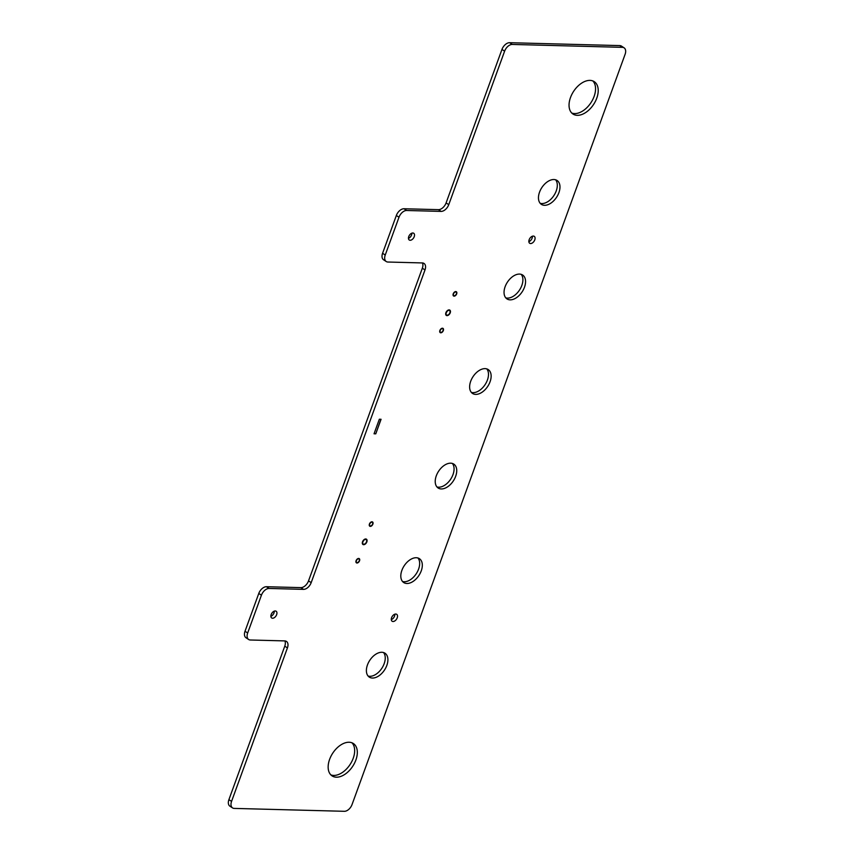 <?xml version="1.0" encoding="UTF-8"?>
<svg xmlns="http://www.w3.org/2000/svg" width="854" height="854" viewBox="0 0 854 854"><rect width="100%" height="100%" fill="white"/><g stroke="black" fill="none" stroke-linecap="round" stroke-linejoin="round"><path stroke-width="1.28" d="M269.095 588.459A7.622 4.697 123.3 0 0 261.431 595.195L247.671 632.995A7.622 4.697 123.3 0 0 248.653 639.507A7.622 4.697 123.3 0 0 250.339 639.998L284.756 640.906A7.622 4.697 -56.7 0 1 286.432 641.407A7.622 4.697 -56.7 0 1 287.424 647.919L231.562 801.394A7.622 4.697 123.3 0 0 232.544 807.905A7.622 4.697 123.3 0 0 234.22 808.407L344.375 811.3A7.622 4.697 123.3 0 0 352.04 804.564L625.096 54.346A7.622 4.697 123.3 0 0 624.114 47.845A7.622 4.697 123.3 0 0 622.438 47.344L512.283 44.44A7.622 4.697 123.3 0 0 504.618 51.176L448.756 204.661A7.622 4.697 -56.7 0 1 441.091 211.397L406.664 210.49A7.622 4.697 123.3 0 0 398.999 217.226L385.239 255.026A7.622 4.697 123.3 0 0 386.232 261.527A7.622 4.697 123.3 0 0 387.908 262.029L422.324 262.936A7.622 4.697 -56.7 0 1 424.011 263.438A7.622 4.697 -56.7 0 1 424.993 269.949L311.187 582.631A7.622 4.697 -56.7 0 1 303.522 589.367L269.095 588.459L266.437 586.719A7.622 4.697 -56.7 0 0 258.773 593.455L245.013 631.255A7.622 4.697 -56.7 0 0 246.005 637.757L248.653 639.507M401.882 570.355A14.283 8.818 123.3 0 0 403.728 582.556A14.283 8.818 123.3 0 0 421.246 570.867A14.283 8.818 123.3 0 0 419.399 558.665A14.283 8.818 123.3 0 0 401.882 570.355M367.466 664.914A14.283 8.818 123.3 0 0 369.312 677.115A14.283 8.818 123.3 0 0 386.83 665.415A14.283 8.818 123.3 0 0 384.983 653.214A14.283 8.818 123.3 0 0 367.466 664.914M329.612 759.366A19.364 11.945 123.3 0 0 332.11 775.912A19.364 11.945 123.3 0 0 355.862 760.06A19.364 11.945 123.3 0 0 353.353 743.514A19.364 11.945 123.3 0 0 329.612 759.366M570.504 97.516A19.364 11.945 123.3 0 0 573.013 114.062A19.364 11.945 123.3 0 0 596.754 98.21A19.364 11.945 123.3 0 0 594.256 81.664A19.364 11.945 123.3 0 0 570.504 97.516M539.536 192.161A14.283 8.818 123.3 0 0 541.383 204.362A14.283 8.818 123.3 0 0 558.9 192.662A14.283 8.818 123.3 0 0 557.054 180.461A14.283 8.818 123.3 0 0 539.536 192.161M505.12 286.709A14.283 8.818 123.3 0 0 506.966 298.911A14.283 8.818 123.3 0 0 524.484 287.222A14.283 8.818 123.3 0 0 522.637 275.02A14.283 8.818 123.3 0 0 505.12 286.709M470.703 381.258A14.283 8.818 123.3 0 0 472.55 393.459A14.283 8.818 123.3 0 0 490.068 381.77A14.283 8.818 123.3 0 0 488.221 369.568A14.283 8.818 123.3 0 0 470.703 381.258M408.756 236.558A4.035 2.487 123.3 0 0 409.269 240.006A4.035 2.487 123.3 0 0 414.222 236.707A4.035 2.487 123.3 0 0 413.699 233.259A4.035 2.487 123.3 0 0 408.756 236.558M271.177 614.538A4.035 2.487 123.3 0 0 271.7 617.976A4.035 2.487 123.3 0 0 276.643 614.677A4.035 2.487 123.3 0 0 276.13 611.229A4.035 2.487 123.3 0 0 271.177 614.538M436.298 475.806A14.283 8.818 123.3 0 0 438.145 488.008A14.283 8.818 123.3 0 0 455.662 476.318A14.283 8.818 123.3 0 0 453.816 464.117A14.283 8.818 123.3 0 0 436.298 475.806M529.16 239.728A4.142 2.562 123.3 0 0 529.693 243.273A4.142 2.562 123.3 0 0 534.775 239.878A4.142 2.562 123.3 0 0 534.241 236.334A4.142 2.562 123.3 0 0 529.16 239.728M391.591 617.698A4.142 2.562 123.3 0 0 392.125 621.242A4.142 2.562 123.3 0 0 397.206 617.848A4.142 2.562 123.3 0 0 396.672 614.304A4.142 2.562 123.3 0 0 391.591 617.698M442.297 328.619A2.092 1.292 -56.7 0 1 442.756 328.758A2.092 1.292 -56.7 0 1 442.884 330.893A2.092 1.292 -56.7 0 1 440.92 332.398A2.092 1.292 -56.7 0 1 440.461 332.259A2.092 1.292 -56.7 0 1 440.333 330.135A2.092 1.292 -56.7 0 1 442.297 328.619M371.842 522.189A2.092 1.292 -56.7 0 1 372.301 522.328A2.092 1.292 -56.7 0 1 372.429 524.452A2.092 1.292 -56.7 0 1 370.465 525.968A2.092 1.292 -56.7 0 1 370.006 525.829A2.092 1.292 -56.7 0 1 369.889 523.694A2.092 1.292 -56.7 0 1 371.842 522.189M363.825 544.233A2.669 1.644 123.3 0 0 366.313 542.311A2.669 1.644 123.3 0 0 366.163 539.6A2.669 1.644 123.3 0 0 365.576 539.429A2.669 1.644 123.3 0 0 363.078 541.351A2.669 1.644 123.3 0 0 363.238 544.062A2.669 1.644 123.3 0 0 363.825 544.233M447.197 315.158A2.669 1.644 123.3 0 0 449.695 313.237A2.669 1.644 123.3 0 0 449.535 310.525A2.669 1.644 123.3 0 0 448.948 310.354A2.669 1.644 123.3 0 0 446.45 312.276A2.669 1.644 123.3 0 0 446.61 314.987A2.669 1.644 123.3 0 0 447.197 315.158M379.336 419.239L374.041 433.789L375.771 433.832L381.065 419.282L379.336 419.239M454.264 295.751A2.092 1.292 123.3 0 0 456.217 294.235A2.092 1.292 123.3 0 0 456.1 292.111A2.092 1.292 123.3 0 0 455.641 291.972A2.092 1.292 123.3 0 0 453.677 293.477A2.092 1.292 123.3 0 0 453.805 295.612A2.092 1.292 123.3 0 0 454.264 295.751M357.132 562.615A2.092 1.292 123.3 0 0 359.086 561.11A2.092 1.292 123.3 0 0 358.968 558.975A2.092 1.292 123.3 0 0 358.509 558.836A2.092 1.292 123.3 0 0 356.545 560.352A2.092 1.292 123.3 0 0 356.673 562.487A2.092 1.292 123.3 0 0 357.132 562.615M436.938 486.94A14.283 8.818 123.3 0 0 453.004 474.578A14.283 8.818 123.3 0 0 452.353 463.444M232.544 807.905L229.886 806.155A7.622 4.697 -56.7 0 1 228.904 799.654L284.766 646.168A7.622 4.697 123.3 0 0 284.862 640.916M622.438 47.344L619.78 45.593A7.622 4.697 -56.7 0 1 621.456 46.095L624.114 47.845M619.78 45.593L509.624 42.7A7.622 4.697 -56.7 0 0 501.96 49.436L446.098 202.91L448.756 204.661M398.999 217.226L396.341 215.486A7.622 4.697 -56.7 0 1 404.006 208.75L438.433 209.657A7.622 4.697 123.3 0 0 446.098 202.91M396.341 215.486L382.581 253.286A7.622 4.697 -56.7 0 0 383.574 259.787L386.232 261.527M266.437 586.719L300.864 587.627A7.622 4.697 123.3 0 0 308.529 580.891L422.335 268.199A7.622 4.697 123.3 0 0 422.431 262.936M402.522 581.489A14.283 8.818 123.3 0 0 418.588 569.127A14.283 8.818 123.3 0 0 417.937 557.993M368.117 676.048A14.283 8.818 123.3 0 0 384.172 663.675A14.283 8.818 123.3 0 0 383.531 652.541M330.882 774.888A19.364 11.945 123.3 0 0 353.204 758.32A19.364 11.945 123.3 0 0 351.933 742.788M571.774 113.038A19.364 11.945 123.3 0 0 594.096 96.47A19.364 11.945 123.3 0 0 592.825 80.938M540.176 203.295A14.283 8.818 123.3 0 0 556.242 190.922A14.283 8.818 123.3 0 0 555.591 179.788M505.771 297.843A14.283 8.818 123.3 0 0 521.826 285.471A14.283 8.818 123.3 0 0 521.186 274.337M471.355 392.392A14.283 8.818 123.3 0 0 487.41 380.03A14.283 8.818 123.3 0 0 486.769 368.885M408.458 238.362A4.035 2.487 123.3 0 0 411.564 234.967A4.035 2.487 123.3 0 0 411.863 233.163M270.889 616.332A4.035 2.487 123.3 0 0 273.985 612.937A4.035 2.487 123.3 0 0 274.283 611.144M528.861 241.65A4.142 2.562 123.3 0 0 532.117 238.138A4.142 2.562 123.3 0 0 532.426 236.216M391.281 619.62A4.142 2.562 123.3 0 0 394.548 616.108A4.142 2.562 123.3 0 0 394.847 614.186M362.982 541.543A2.669 1.644 123.3 0 0 363.751 540.379M446.364 312.468A2.669 1.644 123.3 0 0 447.122 311.304M375.771 433.832L380.905 419.282M374.073 433.704L375.643 433.747M442.447 328.224A2.541 1.569 -56.7 0 1 443.002 328.384A2.541 1.569 -56.7 0 1 443.151 330.968A2.541 1.569 -56.7 0 1 440.781 332.804A2.541 1.569 -56.7 0 1 440.216 332.633A2.541 1.569 -56.7 0 1 440.066 330.05A2.541 1.569 -56.7 0 1 442.447 328.224M365.736 538.97A3.17 1.964 -56.7 0 1 366.441 539.173A3.17 1.964 -56.7 0 1 366.622 542.407A3.17 1.964 -56.7 0 1 363.655 544.692A3.17 1.964 -56.7 0 1 362.95 544.489A3.17 1.964 -56.7 0 1 362.769 541.255A3.17 1.964 -56.7 0 1 365.736 538.97M449.119 309.895A3.17 1.964 -56.7 0 1 449.812 310.098A3.17 1.964 -56.7 0 1 449.994 313.333A3.17 1.964 -56.7 0 1 447.026 315.617A3.17 1.964 -56.7 0 1 446.332 315.414A3.17 1.964 -56.7 0 1 446.14 312.18A3.17 1.964 -56.7 0 1 449.119 309.895M455.78 291.566A2.541 1.569 -56.7 0 1 456.346 291.737A2.541 1.569 -56.7 0 1 456.495 294.32A2.541 1.569 -56.7 0 1 454.114 296.146A2.541 1.569 -56.7 0 1 453.559 295.986A2.541 1.569 -56.7 0 1 453.41 293.402A2.541 1.569 -56.7 0 1 455.78 291.566M371.992 521.783A2.541 1.569 -56.7 0 1 372.547 521.954A2.541 1.569 -56.7 0 1 372.696 524.537A2.541 1.569 -56.7 0 1 370.326 526.374A2.541 1.569 -56.7 0 1 369.761 526.203A2.541 1.569 -56.7 0 1 369.611 523.619A2.541 1.569 -56.7 0 1 371.992 521.783M358.648 558.441A2.541 1.569 -56.7 0 1 359.214 558.601A2.541 1.569 -56.7 0 1 359.363 561.185A2.541 1.569 -56.7 0 1 356.983 563.021A2.541 1.569 -56.7 0 1 356.428 562.85A2.541 1.569 -56.7 0 1 356.278 560.267A2.541 1.569 -56.7 0 1 358.648 558.441M261.431 595.195L258.773 593.455M300.864 587.627L303.522 589.367M308.529 580.891L311.187 582.631M422.335 268.199L424.993 269.949M385.239 255.026L382.581 253.286M406.664 210.49L404.006 208.75M438.433 209.657L441.091 211.397M504.618 51.176L501.96 49.436M512.283 44.44L509.624 42.7M231.562 801.394L228.904 799.654M284.766 646.168L287.424 647.919M247.671 632.995L245.013 631.255"/></g></svg>
